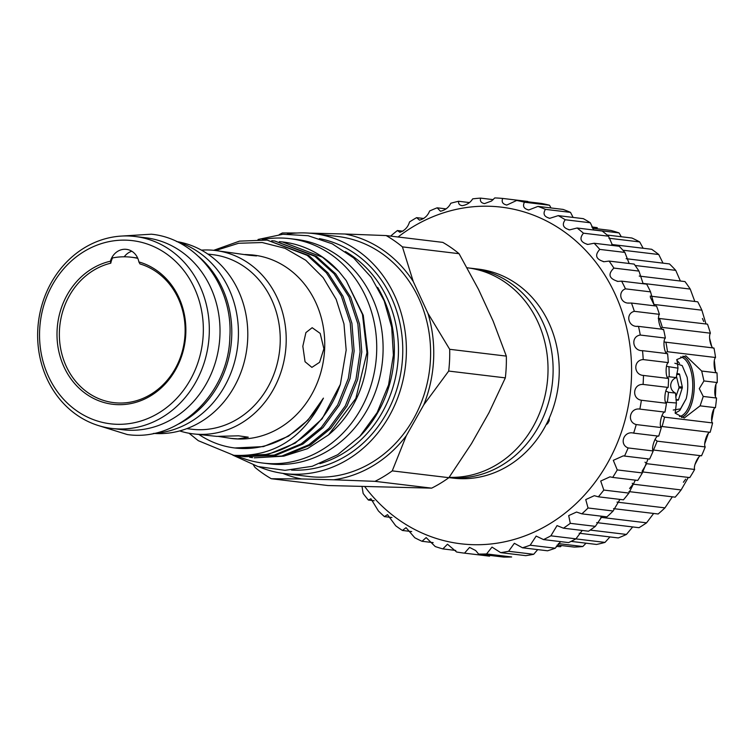 <?xml version="1.0" encoding="UTF-8"?>
<svg xmlns="http://www.w3.org/2000/svg" width="755" height="755" viewBox="0 0 755 755"><rect width="100%" height="100%" fill="white"/><g stroke="black" fill="none" stroke-linecap="round" stroke-linejoin="round"><path stroke-width="1.13" d="M178.652 423.98A97.895 86.759 -83.1 0 0 231.691 337.23A97.895 86.759 -83.1 0 0 198.773 256.643M153.369 433.464A97.895 86.759 -83.1 0 0 238.325 338.023A97.895 86.759 -83.1 0 0 176.453 241.44M674.857 363.231L682.199 365.599L687.154 377.292A26.736 12.344 -88.6 0 1 687.701 388.145A26.736 12.344 -88.6 0 1 686.182 398.744L679.717 410.503L675.159 413.174M675.734 397.177L679.113 387.419L676.414 376.179M679.075 386.853L682.284 386.938A1.104 0.51 -88.6 0 1 682.331 387.494A1.104 0.51 -88.6 0 1 682.237 388.042L679.019 387.966M682.898 356.19A31.021 14.326 -88.6 0 1 694.175 388.495A31.021 14.326 -88.6 0 1 681.501 417.43M679.509 416.552A29.917 13.807 91.4 0 0 692.684 388.41A29.917 13.807 91.4 0 0 680.717 356.964M666.495 366.326L677.999 368.185L676.225 377.613C672.931 378.982 671.082 381.502 670.676 385.192C670.751 388.9 672.365 391.543 675.527 393.11L676.414 402.991L665.665 402.179M677.999 368.185L676.961 359.503L685.833 355.813L701.697 371.035L717.014 372.876A160.664 142.384 96.9 0 1 717.25 382.54C714.438 383.719 713.815 397.328 716.542 398.045A160.664 142.384 96.9 0 1 715.429 407.681C712.607 407.794 710.106 421.186 712.578 422.942A160.664 142.384 96.9 0 1 710.144 432.304C707.463 431.36 703.131 444.204 705.227 446.941A160.664 142.384 96.9 0 1 701.527 455.803C699.13 453.83 693.081 465.816 694.647 469.459A160.664 142.384 96.9 0 1 689.777 477.594L642.184 471.875M715.429 407.681L700.121 405.841L703.235 396.441L699.29 388.627L703.943 380.945L701.697 371.035M683.03 356.162A31.106 14.364 -88.6 0 1 694.213 388.504A31.106 14.364 -88.6 0 1 681.623 417.468M591.807 227.01L597.29 227.67A160.664 142.384 96.9 0 0 593.77 227.189L591.778 226.953M593.647 229.85L619.043 232.908L621.299 236.749M608.87 238.221L639.702 241.93L643.147 248.253M622.913 250.207L658.756 254.52L663.013 263.136M635.153 265.486L675.744 270.365L680.378 281.02M642.76 283.37L690.23 289.08L694.808 301.471M650.329 297.253A160.664 142.384 96.9 0 1 653.811 304.416L701.876 310.192L705.991 323.98M561.607 545.563L560.427 546.724A160.664 142.384 96.9 0 1 556.256 546.318M138.882 261.928A72.574 64.317 96.9 0 1 185.796 333.842A72.574 64.317 96.9 0 1 118.148 404.671A72.574 64.317 96.9 0 1 57.078 330.605A72.574 64.317 96.9 0 1 110.409 261.211A16.619 14.732 -83.1 0 1 126.434 249.358A16.619 14.732 -83.1 0 1 138.882 261.928L139.949 263.92A70.828 62.769 96.9 0 1 185.05 333.908A70.828 62.769 96.9 0 1 119.035 403.019A70.828 62.769 96.9 0 1 59.437 330.737A70.828 62.769 96.9 0 1 110.787 263.184A16.619 14.732 96.9 0 1 112.552 257.927A75.642 67.035 -83.1 0 1 131.276 257.219A75.642 67.035 -83.1 0 1 137.816 258.38M203.237 334.286A92.242 81.748 -83.1 0 0 125.623 240.147A92.242 81.748 -83.1 0 0 39.637 330.161A92.242 81.748 -83.1 0 0 117.261 424.301A92.242 81.748 -83.1 0 0 203.237 334.286M209.21 334.625A96.678 85.674 -83.1 0 0 135.022 236.485A96.678 85.674 -83.1 0 0 37.75 330.312A96.678 85.674 -83.1 0 0 111.938 428.453A96.678 85.674 -83.1 0 0 209.21 334.625M111.938 428.453L122.64 429.737A96.678 85.674 -83.1 0 0 219.913 335.918A96.678 85.674 -83.1 0 0 145.724 237.768L135.022 236.485M179.699 430.926A92.355 81.842 -83.1 0 0 193.186 433.87A92.355 81.842 -83.1 0 0 286.107 344.242A92.355 81.842 -83.1 0 0 215.232 250.481L249.499 255.294L256.502 255.936L252.274 254.935L245.035 254.511M218.186 436.399L231.719 438.504A92.355 81.842 -83.1 0 0 324.641 348.876A92.355 81.842 -83.1 0 0 253.765 255.114L252.274 254.935M215.232 250.481A92.355 81.842 -83.1 0 0 201.434 250.141M323.895 348.782L320.186 333.399L312.164 327.698L305.907 332.587L302.83 346.252L305.048 361.73L311.891 367.374L319.573 362.325L323.895 348.782M230.228 438.325L237.816 438.91L248.263 437.183L238.523 435.814L216.742 436.381L193.186 433.87M186.834 428.642L191.676 429.227A87.92 77.916 -83.1 0 0 280.143 343.893A87.92 77.916 -83.1 0 0 212.665 254.643L207.823 254.057M215.628 250.528L238.542 243.27L262.183 242.525L285.031 248.31L305.766 260.267L323.168 277.642L336.164 299.32L343.978 323.923L346.168 350.112L340.382 384.323L322.149 418.789L295.224 443.157L268.318 454.34L237.344 455.812A108.862 96.48 -83.1 0 0 340.382 384.323M189.061 433.257L198.272 440.675L233.739 455.293C273.508 457.209 303.406 438.155 323.423 398.13L307.917 420.148L288.533 436.163L263.495 446.592L234.796 447.97A101.387 89.845 96.9 0 1 199.065 434.578M323.423 398.13A101.387 89.845 96.9 0 1 234.796 447.97M267.11 240.09L308.87 255.549L328.085 272.999L343.034 296.29L351.915 323.263L354.142 351.028L350.009 378.632L339.373 405.114L323.017 427.613L302.868 444.072L275.962 455.265L244.941 456.718L274.282 455.057L301.188 443.874L321.337 427.415L337.693 404.916L348.319 378.425L352.453 350.83L350.235 323.065L341.354 296.092L326.396 272.8L307.181 255.341L267.11 240.09L239.486 241.128L213.712 250.311M283.946 456.105L307.389 448.715L328.557 434.842L355.841 398.451L366.977 352.623L362.466 314.391L346.252 280.615L339.052 271.63L322.479 257.181L282.398 241.93L279.407 241.619M339.052 271.63A108.862 96.48 -83.1 0 0 283.182 242.025A108.862 96.48 -83.1 0 0 282.795 241.977M274.754 241.005L316.515 256.464L335.73 273.923L350.679 297.206L359.559 324.188L361.787 351.943L357.653 379.548L347.017 406.03L330.662 428.538L310.513 444.997L283.606 456.18L254.265 457.841L281.926 455.982L308.833 444.789L328.982 428.33L345.337 405.831L355.973 379.35L360.097 351.745L357.879 323.98L348.999 297.008L334.04 273.716L314.835 256.266L274.754 241.005L271.762 240.703M249.612 457.228L252.585 457.643M241.968 456.313L244.941 456.718M328.557 434.842L330.114 433.502A105.37 93.384 -83.1 0 0 346.979 414.948C359.72 396.639 366.647 375.952 367.742 352.896L363.249 315.279L346.252 280.615M153.992 433.427A96.678 85.674 -83.1 0 0 247.687 339.259A96.678 85.674 -83.1 0 0 177.047 241.628M236.664 455.727A113.023 100.16 -83.1 0 0 262.891 463.06A113.023 100.16 -83.1 0 0 376.603 353.378A113.023 100.16 -83.1 0 0 289.873 238.646A113.023 100.16 -83.1 0 0 262.211 239.637M262.891 463.06L269.261 463.834A113.023 100.16 -83.1 0 0 382.974 354.142A113.023 100.16 -83.1 0 0 296.243 239.411L289.873 238.646M319.875 463.683A114.241 101.236 -83.1 0 0 398.329 355.888A114.241 101.236 -83.1 0 0 345.384 251.547M359.701 436.532A114.241 101.236 -83.1 0 0 394.252 355.397A114.241 101.236 -83.1 0 0 377.642 287.362M291.562 470.091A116.799 103.501 -83.1 0 0 402.632 356.19A116.799 103.501 -83.1 0 0 319.393 238.618M448.932 477.622L453.208 478.132A105.266 93.28 -83.1 0 0 559.125 375.981A105.266 93.28 -83.1 0 0 478.34 269.12L472.224 268.384A105.266 93.28 -83.1 0 0 469.676 268.11M448.942 477.604A105.266 93.28 -83.1 0 0 553 375.244A105.266 93.28 -83.1 0 0 472.224 268.384M449.131 477.33A105.266 93.28 -83.1 0 0 547.903 374.631A105.266 93.28 -83.1 0 0 467.128 267.77L467.052 267.761M506.322 356.105L449.687 349.301L427.934 313.316L413.268 281.549L402.415 246.876L459.059 253.689L478.51 289.392L493.166 321.158L506.322 356.105A136.287 120.781 96.9 0 1 506.218 367.005A136.287 120.781 96.9 0 1 505.331 377.877L489.013 412.674L471.498 443.638L448.885 477.679A136.287 120.781 96.9 0 1 431.643 488.145L327.925 485.531L271.281 478.727L301.604 478.972A124.433 110.268 -83.1 0 1 282.832 473.366M259.258 466.911A120.885 107.125 -83.1 0 0 284.635 473.602L308.842 476.509A120.885 107.125 -83.1 0 0 430.473 359.191A120.885 107.125 -83.1 0 0 337.702 236.466L313.495 233.559A120.885 107.125 -83.1 0 0 287.259 234.041M284.635 473.602A120.885 107.125 -83.1 0 0 406.256 356.284A120.885 107.125 -83.1 0 0 313.495 233.559M364.854 486.758A169.526 150.236 -83.1 0 0 473.385 544.695A169.526 150.236 -83.1 0 0 631.397 379.246A169.526 150.236 -83.1 0 0 488.749 206.238A169.526 150.236 -83.1 0 0 398.055 237.004M390.882 235.9A178.397 158.097 96.9 0 1 397.413 230.539L399.876 232.276C404.727 230.634 407.945 227.189 409.521 221.951A178.397 158.097 96.9 0 1 416.628 217.638L419.516 220.149C424.385 218.808 427.755 215.751 429.623 210.994A178.397 158.097 96.9 0 1 437.164 207.814L440.458 211.23C445.252 210.164 448.706 207.502 450.81 203.246A178.397 158.097 96.9 0 1 458.644 201.274C458.247 203.784 459.455 205.247 462.277 205.671C466.92 204.879 470.384 202.614 472.668 198.867A178.397 158.097 96.9 0 1 480.633 198.121C479.784 201.132 481.095 202.953 484.559 203.595L491.562 201L494.77 197.923A178.397 158.097 96.9 0 1 502.717 198.442L527.792 201.453M483.974 203.548L484.559 203.595M461.73 205.634L462.277 205.671M502.717 198.442C501.32 201.953 502.698 204.152 506.869 205.039L516.675 200.453A178.397 158.097 96.9 0 1 524.451 202.208C522.413 206.209 523.857 208.795 528.774 209.975L537.975 206.398A178.397 158.097 96.9 0 1 545.431 209.362C542.666 213.844 544.138 216.827 549.838 218.299L558.247 215.637A178.397 158.097 96.9 0 1 565.231 219.752C561.682 224.707 563.164 228.076 569.666 229.86L577.094 228.01A178.397 158.097 96.9 0 1 583.464 233.191C579.066 238.589 580.529 242.336 587.862 244.431L594.147 243.252A178.397 158.097 96.9 0 1 599.791 249.405C594.478 255.209 595.903 259.314 604.076 261.721L609.077 261.079A178.397 158.097 96.9 0 1 613.89 268.082C607.615 274.244 608.983 278.689 617.986 281.398L621.601 281.143A178.397 158.097 96.9 0 1 625.48 288.854C617.581 291.534 620.091 303.793 629.321 303.085L631.473 303.048A178.397 158.097 96.9 0 1 634.342 311.324C625.112 313.561 628.075 327.33 637.862 326.349L638.485 326.377A178.397 158.097 96.9 0 1 640.287 335.05C630.378 336.475 632.445 351.15 642.524 350.669A178.397 158.097 96.9 0 1 643.222 359.578C633.171 359.984 633.398 374.905 643.486 375.452A178.397 158.097 96.9 0 1 643.081 384.427C633.02 383.795 631.388 398.659 641.382 400.244A178.397 158.097 96.9 0 1 639.862 409.106C629.915 407.445 626.471 421.979 636.229 424.565A178.397 158.097 96.9 0 1 633.643 433.134C623.932 430.473 618.732 444.384 628.132 447.941A178.397 158.097 96.9 0 1 624.517 456.058L623.29 455.86L613.315 460.333L617.26 469.921A178.397 158.097 96.9 0 1 612.692 477.415L610.002 476.83L600.716 481.029L603.811 490.061A178.397 158.097 96.9 0 1 598.375 496.809L594.317 495.686L585.738 499.584L588.051 507.983A178.397 158.097 96.9 0 1 581.86 513.844L576.546 512.041L568.694 515.608L570.289 523.338A178.397 158.097 96.9 0 1 563.457 528.189L557.039 525.603L550.876 535.823A178.397 158.097 96.9 0 1 543.534 539.58L536.173 536.088L530.18 545.204A178.397 158.097 96.9 0 1 522.469 547.781L514.353 543.298L508.606 551.282A178.397 158.097 96.9 0 1 500.688 552.641L492.005 547.101L486.569 553.943A178.397 158.097 96.9 0 1 478.594 554.057L475.688 550.546L469.563 547.403L464.514 553.151A178.397 158.097 96.9 0 1 463.853 553.075A178.397 158.097 96.9 0 1 456.633 552.009L447.479 544.213L442.855 548.904A178.397 158.097 96.9 0 1 435.229 546.535L426.16 537.598L422.026 541.288A178.397 158.097 96.9 0 1 414.788 537.749L406.039 527.669L402.424 530.463A178.397 158.097 96.9 0 1 395.724 525.801L387.494 514.636L384.427 516.618A178.397 158.097 96.9 0 1 378.397 510.937L370.894 498.744L368.393 500.046A178.397 158.097 96.9 0 1 363.146 493.459L362.051 486.673M463.853 553.075L488.929 556.086A178.397 158.097 -83.1 0 0 489.589 556.161L464.514 553.151M634.342 311.324L659.417 314.335A178.397 158.097 -83.1 0 0 656.548 306.068L631.473 303.048M663.352 329.416C660.408 331.228 656.85 317.383 659.417 314.335M636.937 326.273L637.862 326.349M625.48 288.854L650.555 291.864A178.397 158.097 -83.1 0 0 646.676 284.154L621.601 281.143M654.321 305.794L650.555 291.864M628.424 303.01L629.321 303.085M613.89 268.082L638.966 271.092A178.397 158.097 -83.1 0 0 634.153 264.09L609.077 261.079M643.137 283.729L638.966 271.092M617.109 281.332L617.986 281.398M599.791 249.405L624.866 252.415A178.397 158.097 -83.1 0 0 619.223 246.262L594.147 243.252M629.151 263.486L624.866 252.415M603.226 261.645L604.076 261.721M583.464 233.191L608.539 236.202A178.397 158.097 -83.1 0 0 602.169 231.021L577.094 228.01M612.588 245.469L608.539 236.202M587.06 244.365L587.862 244.431M565.231 219.752L590.306 222.772A178.397 158.097 -83.1 0 0 583.322 218.657L558.247 215.637M593.779 230.011L590.306 222.772M568.902 229.794L569.666 229.86M545.431 209.362L570.506 212.372A178.397 158.097 -83.1 0 0 563.051 209.409L537.975 206.398M573.111 217.431L570.506 212.372M549.111 218.242L549.838 218.299M524.451 202.208L549.527 205.228A178.397 158.097 -83.1 0 0 541.75 203.472L516.675 200.453M551.018 207.965L549.527 205.228M528.094 209.918L528.774 209.975M506.237 204.992L506.869 205.039M480.633 198.121L493.204 199.631M458.644 201.274L469.412 202.566M437.164 207.814L446.101 208.89M416.628 217.638L423.772 218.497M397.413 230.539L402.896 231.2M638.485 326.377L663.56 329.388A178.397 158.097 -83.1 0 1 665.372 338.07L640.287 335.05M642.505 350.669L667.599 353.68C664.542 355.01 662.437 340.345 665.372 338.07M643.222 359.578L668.298 362.598A178.397 158.097 -83.1 0 0 667.599 353.68M643.486 375.452L668.571 378.472C665.485 378.765 665.231 363.844 668.298 362.598M643.081 384.427L668.156 387.438A178.397 158.097 -83.1 0 0 668.571 378.472M641.382 400.244L666.457 403.264C663.485 402.528 665.07 387.655 668.156 387.438M639.862 409.106L664.947 412.117A178.397 158.097 -83.1 0 0 666.457 403.264M636.229 424.565L661.304 427.585C658.558 425.848 661.975 411.305 664.947 412.117M633.643 433.134L658.719 436.154A178.397 158.097 -83.1 0 0 661.304 427.585M628.132 447.941L653.207 450.961C650.819 448.253 655.982 434.333 658.719 436.154M624.517 456.058L649.593 459.068A178.397 158.097 -83.1 0 0 653.207 450.961M617.26 469.921L642.335 472.932L647.979 459.191M612.692 477.415L637.767 480.435A178.397 158.097 -83.1 0 0 642.335 472.932M603.811 490.061L628.887 493.081L635.172 480.463M598.375 496.809L623.451 499.819A178.397 158.097 -83.1 0 0 628.887 493.081M588.051 507.983L613.126 511.003L619.779 499.65M581.86 513.844L606.935 516.854A178.397 158.097 -83.1 0 0 613.126 511.003M570.289 523.338L595.365 526.358L602.094 516.373M563.457 528.189L588.532 531.209A178.397 158.097 -83.1 0 0 595.365 526.358M550.876 535.823L575.952 538.844L582.237 530.444M543.534 539.58L568.609 542.59A178.397 158.097 -83.1 0 0 575.952 538.844M530.18 545.204L555.255 548.215L560.578 541.628M522.469 547.781L547.545 550.791A178.397 158.097 -83.1 0 0 555.255 548.215M508.606 551.282L533.681 554.293L537.702 549.612M500.688 552.641L525.763 555.652A178.397 158.097 -83.1 0 0 533.681 554.293M486.569 553.943L511.654 556.963A178.397 158.097 -83.1 0 1 503.67 557.077L478.594 554.057M442.855 548.904L455.775 550.452M422.026 541.288L433.153 542.628M402.424 530.463L411.711 531.577M384.427 516.618L391.92 517.524M368.393 500.046L374.197 500.744M546.205 424.555L547.526 423.753A90.307 80.03 -83.1 0 0 549.196 420.799L549.319 418.034M297.272 233.002L282.445 232.955A136.287 120.781 -83.1 0 0 279.227 234.616M311.692 233.361A124.433 110.268 -83.1 0 1 312.768 233.201L309.257 233.144M253.51 465.137L255.03 467.42A136.287 120.781 -83.1 0 0 271.281 478.727M448.885 477.679L392.251 470.875L406.266 435.795A124.433 110.268 -83.1 0 1 333.776 479.784L375.009 481.341L431.643 488.145M375.009 481.341A136.287 120.781 -83.1 0 0 392.251 470.875M427.934 313.316A124.433 110.268 -83.1 0 1 423.772 404.831L448.697 371.064L505.331 377.877M448.697 371.064A136.287 120.781 -83.1 0 0 449.687 349.301M413.268 281.549A124.433 110.268 -83.1 0 0 344.941 234.012L312.768 233.201M333.776 479.784L301.604 478.972M423.772 404.831L406.266 435.795M402.415 246.876A136.287 120.781 -83.1 0 0 386.164 235.569L344.941 234.012M386.164 235.569L442.798 242.383A136.287 120.781 96.9 0 1 459.059 253.689M547.318 422.338A90.307 80.03 -83.1 0 0 548.243 420.677L549.196 420.799M547.526 423.753L546.667 423.649M233.739 455.293A108.862 96.48 -83.1 0 0 237.344 455.812M110.787 263.184L110.409 261.211M131.795 251.236A16.619 14.732 -83.1 0 0 124.226 256.794M668.949 367.09A160.664 142.384 96.9 0 1 669.185 376.764L676.225 377.613M665.806 391.005L668.486 392.27L675.527 393.11M668.486 392.27A160.664 142.384 96.9 0 1 667.373 401.896M703.235 396.441L716.542 398.045M703.943 380.945L717.25 382.54M592.505 228.237L610.786 230.435A160.664 142.384 96.9 0 1 619.043 232.908M607.18 235.05L631.926 238.023A160.664 142.384 96.9 0 1 639.702 241.93M611.786 244.488L651.659 249.282A160.664 142.384 96.9 0 1 658.756 254.52M626.131 258.701L669.487 263.92A160.664 142.384 96.9 0 1 675.744 270.365M639.221 276.075L684.983 281.577A160.664 142.384 96.9 0 1 690.23 289.08M650.206 296.111L697.762 301.821A160.664 142.384 96.9 0 1 701.876 310.192M658.266 318.365L707.501 324.159A160.664 142.384 96.9 0 1 710.389 333.191C708.03 336.409 711.182 349.452 713.975 348.046A160.664 142.384 96.9 0 1 715.551 357.502C712.899 359.72 714.173 373.225 717.014 372.876M659.436 318.384A160.664 142.384 96.9 0 1 662.324 327.415L710.389 333.191M664.07 341.968L713.975 348.046M665.91 342.26A160.664 142.384 96.9 0 1 667.495 351.726L715.551 357.502M661.956 415.543L664.523 417.156L712.578 422.942M664.523 417.156A160.664 142.384 96.9 0 1 662.088 426.518L710.144 432.304M654.981 439.429L657.161 441.156L705.227 446.941M657.161 441.156A160.664 142.384 96.9 0 1 653.462 450.018L701.527 455.803M645.006 462.164L646.582 463.674L694.647 469.459M646.582 463.674A160.664 142.384 96.9 0 1 642.156 471.111M632.237 483.247L633.049 484.153L681.114 489.938A160.664 142.384 96.9 0 1 675.197 497.158L628.906 491.59M633.049 484.153A160.664 142.384 96.9 0 1 629.576 488.504M617.014 502.113L664.957 507.87A160.664 142.384 96.9 0 1 658.134 513.995L613.551 508.634M600.791 517.326L646.573 522.828A160.664 142.384 96.9 0 1 639.013 527.698L596.695 522.611M590.193 530.076L626.423 534.436A160.664 142.384 96.9 0 1 618.307 537.938L579.16 533.228M575.857 538.891L604.991 542.401A160.664 142.384 96.9 0 1 596.526 544.449L571.073 541.382M558.37 543.591L582.813 546.526A160.664 142.384 96.9 0 1 574.206 547.073L557.152 545.025M556.312 546.233L560.427 546.724M688.352 477.424L681.114 489.938M672.346 496.809L664.957 507.87M653.641 513.457L646.573 522.828M632.671 526.943L626.423 534.436M609.936 536.928L604.991 542.401M586.04 543.185L582.813 546.526M662.088 426.518L660.795 426.556M669.185 376.764L667.373 377.292M667.495 351.726L665.844 352.425M662.324 327.415L661.097 328.085M700.121 405.841L684.266 418.006L675.159 413.174L676.414 402.991M679.547 363.391L676.612 359.88M675.999 399.971L678.018 400.216A1.104 0.51 -88.6 0 1 678.018 400.216A1.104 0.51 -88.6 0 0 678.481 399.716L682.237 388.042M682.284 386.938L679.623 374.499L676.678 374.423M676.782 373.829L679.207 373.885A1.104 0.51 -88.6 0 1 679.623 374.499M679.207 373.885L676.82 373.602M673.243 410.041L680.472 408.908L686.182 398.744M675.961 399.65L678.481 399.716M121.715 236.06L151.321 234.201C197.178 238.627 233.201 286.438 229.85 336.853C228.784 393.412 178.312 442.232 127.236 434.531L98.914 425.716M283.182 242.025L282.398 241.93M232.823 455.142L257.917 466.533L284.994 470.346L312.211 466.297L337.711 454.718L359.824 436.409L377.141 412.607L388.57 384.89L393.383 355.039L391.694 327.293L384.191 300.905L371.271 277.34L353.614 257.927L332.172 243.78L308.163 235.73L282.955 234.267L258.031 239.477M137.637 257.983L131.276 257.219M702.433 318.497L703.735 321.545M709.606 338.297L711.691 346.318M714.353 360.711L715.476 371.29M715.929 384.588L715.447 396.309M713.966 409.125L711.767 420.686M708.313 433.483L704.783 443.629M698.96 456.926L695.015 464.448M685.691 479.142L683.388 482.266"/></g></svg>
